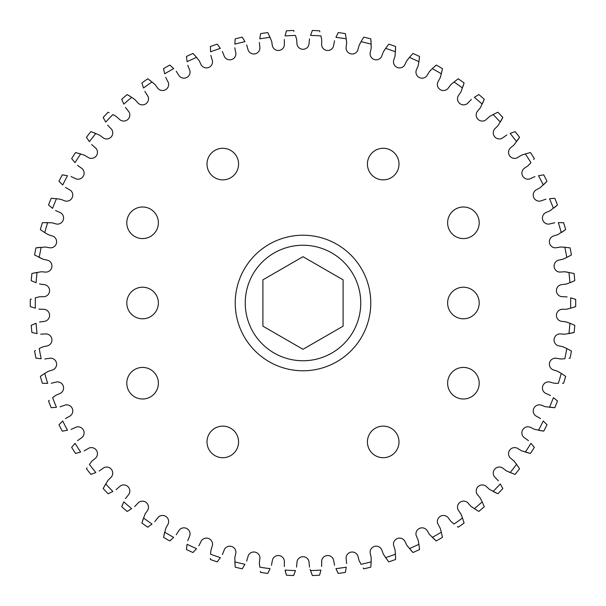 <?xml version="1.0" encoding="UTF-8"?>
<svg xmlns="http://www.w3.org/2000/svg" width="606" height="606" viewBox="0 0 606 606"><rect width="100%" height="100%" fill="white"/><g stroke="black" fill="none" stroke-linecap="round" stroke-linejoin="round"><path stroke-width="0.91" d="M447.622 303A15.786 15.786 0 0 0 463.408 318.786A15.786 15.786 0 0 0 479.202 303A15.786 15.786 0 0 0 463.408 287.214A15.786 15.786 0 0 0 447.622 303M367.418 441.918A15.786 15.786 0 0 0 383.204 457.712A15.786 15.786 0 0 0 398.998 441.918A15.786 15.786 0 0 0 383.204 426.132A15.786 15.786 0 0 0 367.418 441.918M207.002 441.918A15.786 15.786 0 0 0 222.796 457.712A15.786 15.786 0 0 0 238.582 441.918A15.786 15.786 0 0 0 222.796 426.132A15.786 15.786 0 0 0 207.002 441.918M126.798 303A15.786 15.786 0 0 0 142.592 318.786A15.786 15.786 0 0 0 158.378 303A15.786 15.786 0 0 0 142.592 287.214A15.786 15.786 0 0 0 126.798 303M207.002 164.082A15.786 15.786 0 0 0 222.796 179.868A15.786 15.786 0 0 0 238.582 164.082A15.786 15.786 0 0 0 222.796 148.288A15.786 15.786 0 0 0 207.002 164.082M367.418 164.082A15.786 15.786 0 0 0 383.204 179.868A15.786 15.786 0 0 0 398.998 164.082A15.786 15.786 0 0 0 383.204 148.288A15.786 15.786 0 0 0 367.418 164.082M126.798 383.204A15.786 15.786 0 0 0 142.592 398.998A15.786 15.786 0 0 0 158.378 383.204A15.786 15.786 0 0 0 142.592 367.418A15.786 15.786 0 0 0 126.798 383.204M447.622 222.796A15.786 15.786 0 0 0 463.408 238.582A15.786 15.786 0 0 0 479.202 222.796A15.786 15.786 0 0 0 463.408 207.002A15.786 15.786 0 0 0 447.622 222.796M447.622 383.204A15.786 15.786 0 0 0 463.408 398.998A15.786 15.786 0 0 0 479.202 383.204A15.786 15.786 0 0 0 463.408 367.418A15.786 15.786 0 0 0 447.622 383.204M126.798 222.796A15.786 15.786 0 0 0 142.592 238.582A15.786 15.786 0 0 0 158.378 222.796A15.786 15.786 0 0 0 142.592 207.002A15.786 15.786 0 0 0 126.798 222.796M566.496 322.036L569.92 323.271L565.943 321.862L560.785 321.203A6.09 6.09 0 0 1 561.898 309.302L566.542 309.219L570.64 308.196A267.685 267.685 0 0 0 570.685 303A267.685 267.685 0 0 0 570.64 297.804L571.087 297.932M570.64 308.196L575.677 306.606A272.7 272.7 0 0 0 575.677 299.394L570.64 297.804M245.248 303A57.752 57.752 0 0 1 303 245.248A57.752 57.752 0 0 1 360.752 303A57.752 57.752 0 0 1 303 360.752A57.752 57.752 0 0 1 245.248 303M235.226 303A67.774 67.774 0 0 1 303 235.226A67.774 67.774 0 0 1 370.774 303A67.774 67.774 0 0 1 303 370.774A67.774 67.774 0 0 1 235.226 303M574.67 306.947L572.079 307.772M567.118 296.902L561.345 296.614A6.09 6.09 0 0 1 561.323 284.661L565.943 284.138L569.92 282.729L566.496 283.964M568.928 272.389A267.685 267.685 0 0 1 569.92 282.729L574.783 280.669A272.7 272.7 0 0 0 574.102 273.495L564.762 271.761L559.565 272.086A6.09 6.09 0 0 1 558.406 260.194L562.959 259.224L566.784 257.452L563.497 259.004M561.186 247.028L564.815 247.248L560.603 247.021L555.467 247.839A6.09 6.09 0 0 1 553.187 236.105L557.618 234.711L565.648 229.636A272.7 272.7 0 0 0 563.618 222.72L558.331 222.614A267.685 267.685 0 0 1 561.262 232.583L564.777 230.25M554.702 222.743L549.081 224.091A6.09 6.09 0 0 1 545.695 212.63L549.975 210.82L557.482 205.002A272.7 272.7 0 0 0 554.808 198.314L550.006 198.662M545.93 199.177L540.469 201.056A6.09 6.09 0 0 1 535.999 189.966L540.097 187.762L547.013 181.255A272.7 272.7 0 0 0 543.711 174.854L538.969 175.649M521.895 155.083L525.341 153.939L521.349 155.287L516.88 157.961A6.09 6.09 0 0 1 510.403 147.917L514.002 144.97L519.562 137.274A272.7 272.7 0 0 0 515.108 131.608L510.6 133.297M534.962 176.558L529.705 178.944A6.09 6.09 0 0 1 524.205 168.332L528.068 165.749L530.954 162.673L528.485 165.34M359.343 44.889L361.047 41.685L359.093 45.42L357.707 50.434A6.09 6.09 0 0 1 346.079 47.639L346.662 43.026L346.231 38.829L346.624 42.443M383.621 51.419L385.628 48.382L383.325 51.919L381.462 56.775A6.09 6.09 0 0 1 370.16 52.889L371.175 48.351L371.145 44.132L371.19 47.768M407.171 60.221L409.459 57.388L406.823 60.691L404.513 65.35A6.09 6.09 0 0 1 393.635 60.403L395.074 55.987L395.589 46.495A272.7 272.7 0 0 0 388.779 44.14L385.628 48.382A267.685 267.685 0 0 1 395.445 51.783M429.775 71.22L432.32 68.622L429.389 71.659L426.647 76.076A6.09 6.09 0 0 1 416.284 70.122L418.132 65.857L418.905 61.706L418.261 65.281M489.943 116.329L493.117 114.549L489.443 116.632L485.573 120.102A6.09 6.09 0 0 1 477.301 111.466L480.285 107.898L484.285 99.286A272.7 272.7 0 0 0 478.846 94.566L474.339 97.331A267.685 267.685 0 0 1 482.187 104.134L483.891 100.27M506.843 134.941L502.124 138.282A6.09 6.09 0 0 1 494.723 128.904L498.026 125.631L502.828 117.443A272.7 272.7 0 0 0 497.859 112.224L493.117 114.549A267.685 267.685 0 0 1 500.283 122.071L502.344 118.382M451.235 84.325L454.015 81.977L450.811 84.719L447.66 88.855A6.09 6.09 0 0 1 437.903 81.939L440.153 77.871L441.32 73.818L440.335 77.318M471.354 99.399L467.355 103.573A6.09 6.09 0 0 1 458.31 95.763L460.931 91.93L464.105 82.977A272.7 272.7 0 0 0 458.234 78.795L454.015 81.977A267.685 267.685 0 0 1 462.476 87.999M371.19 558.232L371.145 561.868L371.175 557.649L370.107 552.558A6.09 6.09 0 0 1 381.719 549.718L383.325 554.081L385.628 557.618L383.621 554.581M440.335 528.682L441.32 532.182L440.153 528.129L437.699 523.546A6.09 6.09 0 0 1 448.039 517.547L450.811 521.281L454.015 524.023L451.235 521.675M461.166 514.608L462.476 518.001L460.931 514.07L458.053 509.737A6.09 6.09 0 0 1 467.779 502.783L470.885 506.245L474.339 508.669L471.354 506.601M418.261 540.719L418.905 544.294L418.132 540.143L416.125 535.348A6.09 6.09 0 0 1 426.988 530.364L429.389 534.34L436.222 540.946A272.7 272.7 0 0 0 442.456 537.34L441.433 532.636M395.142 550.596L395.445 554.217L395.074 550.013L393.529 545.052A6.09 6.09 0 0 1 404.816 541.12L406.823 545.309L412.997 552.528A272.7 272.7 0 0 0 419.549 549.536L418.973 544.756M514.38 461.477L516.585 464.363L514.002 461.03L510.017 457.682A6.09 6.09 0 0 1 517.388 448.273L521.349 450.712L530.439 453.447A272.7 272.7 0 0 0 534.34 447.387L530.954 443.327A267.685 267.685 0 0 1 525.341 452.061L529.409 453.197M528.485 440.66L523.781 437.305A6.09 6.09 0 0 1 530.227 427.23L534.401 429.29L543.711 431.146A272.7 272.7 0 0 0 547.013 424.745L543.264 421.018A267.685 267.685 0 0 1 538.507 430.252L542.665 430.995M480.566 498.609L482.187 501.866L480.285 498.102L477.005 494.064A6.09 6.09 0 0 1 486.02 486.217L489.443 489.368L497.859 493.776A272.7 272.7 0 0 0 502.828 488.557L500.283 483.929A267.685 267.685 0 0 1 493.117 491.451L496.897 493.329M498.359 480.846L494.375 476.657A6.09 6.09 0 0 1 502.609 467.991L506.321 470.801L510.169 472.521L506.843 471.059M540.552 418.602L535.553 415.708A6.09 6.09 0 0 1 541.006 405.073L545.355 406.717L554.808 407.687A272.7 272.7 0 0 0 557.482 400.998L553.399 397.65A267.685 267.685 0 0 1 549.536 407.293L553.748 407.633M550.46 395.498L545.211 393.089A6.09 6.09 0 0 1 549.634 381.985L554.119 383.212L558.331 383.386L554.702 383.257M558.134 371.561L561.262 373.417L557.618 371.289L552.68 369.66A6.09 6.09 0 0 1 556.028 358.184L560.603 358.979L564.815 358.752L561.186 358.972M563.497 346.996L566.784 348.548L562.959 346.776L557.884 345.625A6.09 6.09 0 0 1 560.126 333.883L564.762 334.239L574.102 332.505A272.7 272.7 0 0 0 574.783 325.331L570.36 323.437M31.33 299.053L30.323 299.394A272.7 272.7 0 0 0 30.323 306.606L34.913 308.068M31.898 273.495A272.7 272.7 0 0 0 31.217 280.669L36.08 282.729A267.685 267.685 0 0 1 37.072 272.389L31.898 273.495M47.866 234.439L44.738 232.583L48.382 234.711L53.32 236.34A6.09 6.09 0 0 1 49.972 247.816L45.397 247.021L35.936 247.862A272.7 272.7 0 0 0 34.572 254.937L43.041 259.224L48.116 260.375A6.09 6.09 0 0 1 45.874 272.117L41.238 271.761L32.936 273.245M42.382 222.72A272.7 272.7 0 0 0 40.352 229.636L44.738 232.583A267.685 267.685 0 0 1 47.669 222.614L42.382 222.72M75.561 152.553A272.7 272.7 0 0 0 71.659 158.613L75.046 162.673A267.685 267.685 0 0 1 80.659 153.939L75.561 152.553M90.892 131.608A272.7 272.7 0 0 0 86.438 137.274L89.415 141.637A267.685 267.685 0 0 1 95.831 133.479L90.892 131.608M62.289 174.854A272.7 272.7 0 0 0 58.987 181.255L62.736 184.981A267.685 267.685 0 0 1 67.493 175.748L62.289 174.854M51.192 198.314A272.7 272.7 0 0 0 48.518 205.002L52.601 208.35A267.685 267.685 0 0 1 56.464 198.707L51.192 198.314M147.766 78.795A272.7 272.7 0 0 0 141.895 82.977L143.524 87.999A267.685 267.685 0 0 1 151.985 81.977L147.766 78.795M164.68 73.818A267.685 267.685 0 0 1 173.68 68.622L169.778 65.054A272.7 272.7 0 0 0 163.544 68.66L164.567 73.364M109.103 112.671L108.141 112.224A272.7 272.7 0 0 0 103.171 117.443L105.482 121.662M127.154 94.566A272.7 272.7 0 0 0 121.715 99.286L123.813 104.134A267.685 267.685 0 0 1 131.661 97.331L127.154 94.566M193.003 53.472A272.7 272.7 0 0 0 186.451 56.464L187.095 61.706A267.685 267.685 0 0 1 196.541 57.388L193.003 53.472M217.221 44.14A272.7 272.7 0 0 0 210.411 46.495L210.555 51.783A267.685 267.685 0 0 1 220.372 48.382L217.221 44.14M242.218 37.163A272.7 272.7 0 0 0 235.211 38.86L234.855 44.132A267.685 267.685 0 0 1 244.953 41.685L242.218 37.163M267.761 32.588A272.7 272.7 0 0 0 260.625 33.61L259.769 38.829A267.685 267.685 0 0 1 270.049 37.345L267.761 32.588M295.455 570.579A267.685 267.685 0 0 1 285.078 570.087L286.426 575.192A272.7 272.7 0 0 0 293.622 575.541L295.304 571.026M260.428 571.344L260.625 572.39A272.7 272.7 0 0 0 267.761 573.412L269.859 569.079M235.211 567.14A272.7 272.7 0 0 0 242.218 568.837L244.953 564.315A267.685 267.685 0 0 1 234.855 561.868L235.211 567.14M210.418 558.437L210.411 559.505A272.7 272.7 0 0 0 217.221 561.86L220.107 557.997M141.895 523.023A272.7 272.7 0 0 0 147.766 527.205L151.985 524.023A267.685 267.685 0 0 1 143.524 518.001L141.895 523.023M121.715 506.714A272.7 272.7 0 0 0 127.154 511.434L131.661 508.669A267.685 267.685 0 0 1 123.813 501.866L121.715 506.714M186.451 549.536A272.7 272.7 0 0 0 193.003 552.528L196.541 548.612A267.685 267.685 0 0 1 187.095 544.294L186.451 549.536M163.544 537.34A272.7 272.7 0 0 0 169.778 540.946L173.68 537.378A267.685 267.685 0 0 1 164.68 532.182L163.544 537.34M58.987 424.745A272.7 272.7 0 0 0 62.289 431.146L67.493 430.252A267.685 267.685 0 0 1 62.736 421.018L58.987 424.745M71.659 447.387A272.7 272.7 0 0 0 75.561 453.447L80.659 452.061A267.685 267.685 0 0 1 75.046 443.327L71.659 447.387M103.171 488.557A272.7 272.7 0 0 0 108.141 493.776L112.883 491.451A267.685 267.685 0 0 1 105.717 483.929L103.171 488.557M87.014 467.832L86.438 468.726A272.7 272.7 0 0 0 90.892 474.392L95.4 472.703M49.321 400.308L48.518 400.998A272.7 272.7 0 0 0 51.192 407.687L55.994 407.338M40.352 376.364A272.7 272.7 0 0 0 42.382 383.28L47.669 383.386A267.685 267.685 0 0 1 44.738 373.417L40.352 376.364M35.489 350.541L34.572 351.063A272.7 272.7 0 0 0 35.936 358.138L40.716 358.707M31.217 325.331A272.7 272.7 0 0 0 31.898 332.505L37.072 333.611A267.685 267.685 0 0 1 36.08 323.271L31.217 325.331M569.019 358.29L570.064 358.138A272.7 272.7 0 0 0 571.428 351.063L567.201 348.761M562.557 383.325L563.618 383.28A272.7 272.7 0 0 0 565.648 376.364L561.656 373.667M515.108 474.392A272.7 272.7 0 0 0 519.562 468.726L516.585 464.363A267.685 267.685 0 0 1 510.169 472.521L515.108 474.392M478.846 511.434A272.7 272.7 0 0 0 484.285 506.714L482.187 501.866A267.685 267.685 0 0 1 474.339 508.669L478.846 511.434M457.371 526.584L458.234 527.205A272.7 272.7 0 0 0 464.105 523.023L462.636 518.441M388.779 561.86A272.7 272.7 0 0 0 395.589 559.505L395.445 554.217A267.685 267.685 0 0 1 385.628 557.618L388.779 561.86M363.214 567.943L363.782 568.837A272.7 272.7 0 0 0 370.789 567.14L371.13 562.338M338.239 573.412A272.7 272.7 0 0 0 345.375 572.39L346.231 567.171A267.685 267.685 0 0 1 335.951 568.655L338.239 573.412M312.378 575.541A272.7 272.7 0 0 0 319.574 575.192L320.922 570.087A267.685 267.685 0 0 1 310.545 570.579L312.378 575.541M442.456 68.66A272.7 272.7 0 0 0 436.222 65.054L432.32 68.622A267.685 267.685 0 0 1 441.32 73.818L442.456 68.66M419.549 56.464A272.7 272.7 0 0 0 412.997 53.472L409.459 57.388A267.685 267.685 0 0 1 418.905 61.706L419.549 56.464M361.047 41.685A267.685 267.685 0 0 1 371.145 44.132L370.789 38.86A272.7 272.7 0 0 0 363.782 37.163L361.282 41.276M345.375 33.61A272.7 272.7 0 0 0 338.239 32.588L335.951 37.345A267.685 267.685 0 0 1 346.231 38.829L345.375 33.61M533.681 159.439L534.34 158.613A272.7 272.7 0 0 0 530.439 152.553L525.796 153.803M571.428 254.937A272.7 272.7 0 0 0 570.064 247.862L564.815 247.248A267.685 267.685 0 0 1 566.784 257.452L571.428 254.937M319.87 31.823L319.574 30.808A272.7 272.7 0 0 0 312.378 30.459L310.696 34.974M294.016 31.444L293.622 30.459A272.7 272.7 0 0 0 286.426 30.808L285.184 35.459M309.477 38.89L308.916 44.647A6.09 6.09 0 0 1 296.978 44.102L296.667 39.458L295.455 35.421A267.685 267.685 0 0 0 285.078 35.913M311.984 31.444L312.378 30.459M334.55 40.708L333.451 46.374A6.09 6.09 0 0 1 321.612 44.7L321.748 40.049L320.922 35.913A267.685 267.685 0 0 0 310.545 35.421M337.754 33.535L338.239 32.588M573.814 324.899L574.783 325.331M573.814 281.101L571.314 282.176M574.67 299.053L575.677 299.394M570.511 255.459L568.125 256.762M566.057 271.927L567.549 272.155M573.064 273.245L574.102 273.495M569.019 247.71L570.064 247.862M556.679 205.692L554.581 207.426M562.557 222.675L563.618 222.72M546.279 182.02L543.264 184.981A267.685 267.685 0 0 0 538.507 175.748M553.748 198.367L554.808 198.314M518.986 138.168L517.463 140.418M529.409 152.803L530.439 152.553M542.665 175.005L543.711 174.854M345.571 34.656L346.231 38.829M363.214 38.057L363.782 37.163M370.887 39.913L371.077 42.625M388.128 44.98L388.779 44.14M395.582 47.563L395.521 50.275M412.269 54.237L412.997 53.472M419.443 57.517L419.125 60.214M435.419 65.751L436.222 65.054M496.897 112.671L497.859 112.224M514.108 131.964L515.108 131.608M442.251 69.698L441.32 73.818M457.371 79.416L458.234 78.795M463.802 83.992L462.969 86.582M477.929 95.097L478.846 94.566M311.984 574.556L311.037 572.003M310.166 569.398L310.545 570.579M294.016 574.556L293.622 575.541M337.754 572.465L336.572 570.026M319.87 574.177L319.574 575.192M346.624 563.557L346.087 557.808A6.09 6.09 0 0 1 357.911 556.081L359.093 560.58L361.047 564.315A267.685 267.685 0 0 0 371.145 561.868M345.571 571.344L345.375 572.39M388.128 561.02L386.499 558.846M370.88 566.087L370.789 567.14M442.251 536.302L442.456 537.34M477.929 510.903L475.604 509.487M463.802 522.008L464.105 523.023M435.419 540.249L432.32 537.378A267.685 267.685 0 0 0 441.32 532.182M419.443 548.483L419.549 549.536M412.269 551.763L410.436 549.748M395.582 558.437L395.589 559.505M518.986 467.832L519.562 468.726M533.681 446.561L534.34 447.387M483.891 505.73L484.285 506.714M514.108 474.036L510.169 472.521M502.344 487.618L502.828 488.557M546.279 423.98L547.013 424.745M556.679 400.308L557.482 400.998M564.777 375.75L565.648 376.364M573.064 332.755L568.928 333.611A267.685 267.685 0 0 0 569.92 323.271M570.511 350.541L571.428 351.063M32.186 324.899L36.08 323.271M31.33 306.947L30.323 306.606M39.216 348.548L42.503 346.996L39.216 348.548A267.685 267.685 0 0 0 41.185 358.752M32.936 332.755L31.898 332.505M41.223 375.75L43.473 374.228M44.814 358.972L50.533 358.161A6.09 6.09 0 0 1 52.813 369.895L48.382 371.289L44.738 373.417M36.981 358.29L35.936 358.138M51.298 383.257L56.919 381.909A6.09 6.09 0 0 1 60.305 393.37L56.025 395.18L52.601 397.65A267.685 267.685 0 0 0 56.464 407.293M43.443 383.325L42.382 383.28M84.105 450.917L89.12 448.039A6.09 6.09 0 0 1 95.596 458.083L91.998 461.03L89.415 464.363A267.685 267.685 0 0 0 95.831 472.521M76.591 453.197L75.561 453.447M103.656 487.618L107.974 480.369L111.277 477.096A6.09 6.09 0 0 0 103.876 467.718L99.157 471.059M91.892 474.036L90.892 474.392M72.319 446.561L75.046 443.327M63.335 430.995L62.289 431.146M59.721 423.98L61.645 422.056M52.252 407.633L51.192 407.687M163.749 536.302L165.847 528.129L168.097 524.061A6.09 6.09 0 0 0 158.34 517.145L154.765 521.675M148.629 526.584L147.766 527.205M186.557 548.483L186.875 545.786M170.581 540.249L169.778 540.946M122.109 505.73L123.185 503.23M109.103 493.329L108.141 493.776M142.198 522.008L145.069 514.07L147.69 510.237A6.09 6.09 0 0 0 138.645 502.427L134.646 506.601M128.071 510.903L127.154 511.434M210.555 554.217L210.858 550.596L210.555 554.217A267.685 267.685 0 0 0 220.372 557.618M193.731 551.763L193.003 552.528M235.113 566.087L234.825 557.649L235.84 553.111A6.09 6.09 0 0 0 224.538 549.225L222.379 554.581M217.872 561.02L217.221 561.86M246.657 561.111L248.293 555.566A6.09 6.09 0 0 1 259.921 558.361L259.338 562.974L259.769 567.171A267.685 267.685 0 0 0 270.049 568.655M242.786 567.943L242.218 568.837M286.13 574.177L285.426 571.549M268.246 572.465L267.761 573.412M268.246 33.535L271.647 41.253L272.389 45.844A6.09 6.09 0 0 0 284.335 45.253L284.343 39.473M286.13 31.823L286.426 30.808M242.786 38.057L244.203 40.375M260.428 34.656L260.625 33.61M217.872 44.98L219.501 47.154M235.12 39.913L235.211 38.86M193.731 54.237L195.564 56.252M210.858 55.404L212.471 60.948A6.09 6.09 0 0 1 201.184 64.88L199.177 60.691L196.541 57.388M210.418 47.563L210.411 46.495M128.071 95.097L130.396 96.513M144.834 91.392L147.947 96.263A6.09 6.09 0 0 1 138.221 103.217L135.115 99.755L131.661 97.331M142.198 83.992L141.895 82.977M112.883 114.549L116.057 116.329L112.883 114.549A267.685 267.685 0 0 0 105.717 122.071M122.109 100.27L121.715 99.286M170.581 65.751L172.589 67.584M186.557 57.517L186.451 56.464M148.629 79.416L150.803 81.045M165.665 77.318L168.301 82.454A6.09 6.09 0 0 1 157.961 88.453L155.189 84.719L151.985 81.977M163.749 69.698L163.544 68.66M52.252 198.367L54.964 198.563M65.448 187.398L70.447 190.292A6.09 6.09 0 0 1 64.993 200.927L60.645 199.283L56.464 198.707M59.721 182.02L58.987 181.255M63.335 175.005L67.493 175.748M72.319 159.439L71.659 158.613M91.892 131.964L99.679 135.199L103.391 138.009A6.09 6.09 0 0 0 111.625 129.343L107.641 125.154M103.656 118.382L103.171 117.443M76.591 152.803L84.651 155.287L88.612 157.727A6.09 6.09 0 0 0 95.983 148.319L91.62 144.523M87.014 138.168L86.438 137.274M43.443 222.675L51.881 222.788L56.366 224.015A6.09 6.09 0 0 0 60.789 212.911L55.54 210.502M49.321 205.692L48.518 205.002M36.981 247.71L39.685 247.392M41.223 230.25L40.352 229.636M41.844 258.701L40.473 258.065M41.185 247.248A267.685 267.685 0 0 0 39.216 257.452L38.799 257.239M35.489 255.459L34.572 254.937M39.504 283.964L45.215 284.797A6.09 6.09 0 0 1 44.102 296.698L39.458 296.781L35.36 297.804A267.685 267.685 0 0 0 35.36 308.196M32.186 281.101L31.217 280.669M553.399 208.35A267.685 267.685 0 0 0 549.536 198.707M530.954 162.673A267.685 267.685 0 0 0 525.341 153.939M516.585 141.637A267.685 267.685 0 0 0 510.169 133.479M259.376 42.443L259.913 48.192A6.09 6.09 0 0 1 248.089 49.919L246.657 44.889M234.81 47.768L235.893 53.442A6.09 6.09 0 0 1 224.281 56.282L222.379 51.419M187.739 65.281L189.875 70.652A6.09 6.09 0 0 1 179.012 75.636L176.225 71.22M125.434 107.391L128.995 111.936A6.09 6.09 0 0 1 119.98 119.783L116.057 116.329M77.515 165.34L82.219 168.695A6.09 6.09 0 0 1 75.773 178.77L71.038 176.558M38.882 309.098L44.655 309.386A6.09 6.09 0 0 1 44.677 321.339L39.504 322.036M40.663 334.171L46.435 333.914A6.09 6.09 0 0 1 47.594 345.806L42.503 346.996M60.07 406.823L65.531 404.944A6.09 6.09 0 0 1 70.001 416.034L65.448 418.602M71.038 429.442L76.295 427.056A6.09 6.09 0 0 1 81.795 437.668L77.515 440.66M116.057 489.671L120.427 485.898A6.09 6.09 0 0 1 128.699 494.534L125.434 498.609M176.225 534.78L179.353 529.924A6.09 6.09 0 0 1 189.716 535.878L187.739 540.719M198.829 545.779L201.487 540.65A6.09 6.09 0 0 1 212.365 545.597L210.858 550.596M271.45 565.292L272.548 559.626A6.09 6.09 0 0 1 284.388 561.3L284.343 566.527M296.523 567.11L297.084 561.353A6.09 6.09 0 0 1 309.022 561.898L309.477 567.11M321.657 566.527L321.665 560.747A6.09 6.09 0 0 1 333.611 560.156L334.55 565.292M409.459 548.612A267.685 267.685 0 0 0 418.905 544.294M454.015 524.023A267.685 267.685 0 0 0 462.476 518.001M558.331 383.386A267.685 267.685 0 0 0 561.262 373.417M564.815 358.752A267.685 267.685 0 0 0 566.784 348.548M262.898 326.157L303 349.306L343.102 326.157L343.102 279.843L303 256.694L262.898 279.843L262.898 326.157"/></g></svg>
